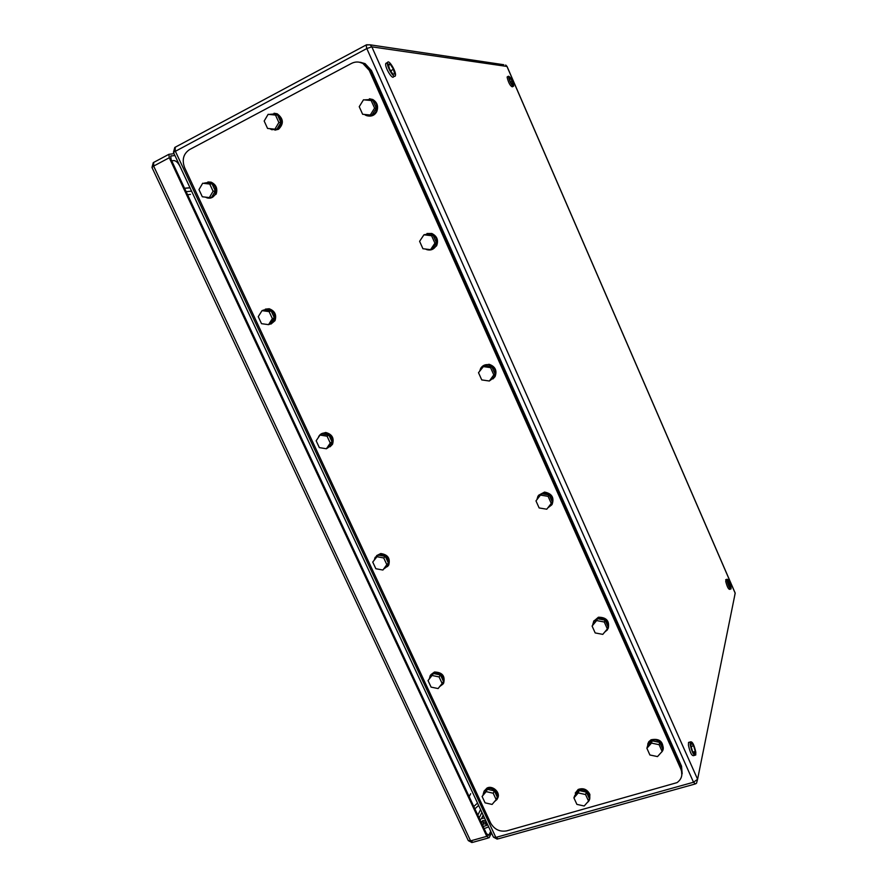 <?xml version="1.0" encoding="UTF-8"?>
<svg xmlns="http://www.w3.org/2000/svg" width="887" height="887" viewBox="0 0 887 887"><rect width="100%" height="100%" fill="white"/><g stroke="black" fill="none" stroke-linecap="round" stroke-linejoin="round"><path stroke-width="1.33" d="M695.253 751.433L693.634 745.779L691.416 742.807L690.818 745.49L692.448 751.189L694.665 754.161L695.253 751.433L693.091 752.054M691.106 746.51L693.634 745.779M690.252 744.736L690.341 741.942C692.281 741.155 694.1 744.57 695.807 752.187L695.73 755.025C693.789 755.824 691.96 752.387 690.252 744.736M694.554 755.369L693.922 755.547C691.971 756.345 690.141 752.908 688.445 745.257L688.534 742.463L689.709 742.12M394.671 74.109L393.484 69.308L390.313 64.307L388.306 64.086L389.482 68.909L392.675 73.931L394.671 74.109M390.679 70.783L393.484 69.308M388.584 65.217L390.313 64.307M387.486 62.8L387.597 62.445C388.739 59.096 396.367 71.67 395.469 75.373L395.358 75.761C394.26 79.165 386.544 66.492 387.486 62.8M394.515 76.193L393.595 76.681C392.497 80.085 384.77 67.423 385.723 63.731L386.665 62.933M730.622 586.584L727.806 580.087L727.473 581.562L728.726 585.564L730.3 588.081L730.622 586.584L729.58 586.928M727.95 583.069L729.38 582.593M727.074 580.918L727.041 579.255C728.305 579.266 729.635 581.927 731.021 587.216L731.054 588.913C729.79 588.901 728.46 586.229 727.074 580.918M730.578 589.068L729.702 589.356C728.427 589.345 727.096 586.684 725.721 581.373L726.176 579.544M513.152 84.819L512.143 81.294L510.058 77.668L508.994 77.557L510.014 81.083L512.098 84.72L513.152 84.819M510.579 82.081L512.143 81.294M509.16 78.123L510.058 77.668M508.462 76.626L508.528 76.215C510.613 77.136 512.331 80.307 513.684 85.729L513.617 86.161C511.533 85.252 509.814 82.07 508.462 76.626M513.24 86.349L512.287 86.826C510.202 85.917 508.484 82.735 507.131 77.302L507.564 76.692M682.181 773.719L681.526 766.146L371.465 70.55L365.089 63.642L360.344 62.278M681.526 766.146L681.815 775.171L681.305 767.111L370.733 70.483L364.346 63.565L359.213 62.168L362.861 63.409C359.024 61.536 355.232 61.536 351.474 63.42L189.496 149.626C183.387 153.817 181.757 159.837 184.629 167.665L490.633 823.036C494.381 829.467 499.747 832.073 506.743 830.864L677.025 782.633C681.693 779.229 682.968 774.695 680.85 769.051L369.269 70.35L362.861 63.409M662.123 751.444L662.744 749.127L659.74 742.397L652.133 740.822L647.554 745.967L646.889 748.262L649.905 754.992L657.511 756.589L662.123 751.444L659.108 744.692L651.479 743.106L646.889 748.262M652.133 740.822L651.479 743.106M659.74 742.397L659.108 744.692M588.547 801.083L589.411 798.655L586.429 792.135L579.133 790.539L574.82 795.451L573.911 797.856L576.894 804.376L584.2 805.995L588.547 801.083L585.564 794.541L578.235 792.934L573.911 797.856M579.133 790.539L578.235 792.934M586.429 792.135L585.564 794.541M274.903 129.18L276.988 129.125L280.957 122.461L277.576 115.055L268.118 114.334L264.171 121.031L267.564 128.438L274.903 129.18L278.873 122.495L275.48 115.055L268.118 114.334M277.576 115.055L275.48 115.055M280.957 122.461L278.873 122.495M647.31 746.821L648.452 742.785L650.792 740.778C657.367 736.909 666.658 745.934 662.001 751.688L660.704 753.019M647.721 744.149L648.741 741.787L651.08 739.78C659.218 738.239 663.221 741.355 663.077 749.149M483.16 794.375L484.114 791.082L486.497 789.064C492.485 785.882 500.811 794.386 496.831 799.63L494.48 801.626M484.091 791.126L487.018 788.044C492.906 784.906 501.177 793.155 497.441 798.433M592.749 624.648L593.869 620.911L598.038 618.028C606.497 618.283 609.657 622.197 607.506 629.759L604.624 632.176M593.591 621.366L598.403 617.219C606.398 617.263 609.679 620.955 608.249 628.295M429.341 678.755L430.25 675.517L433.854 672.878C441.704 673.111 444.764 676.825 443.045 684.021L439.675 686.571M430.871 674.663L434.464 672.024C442.303 672.257 445.352 675.961 443.644 683.145L443.378 683.522M536.89 499.691L537.965 496.132L544.075 492.706C551.392 494.114 553.932 498.184 551.692 504.914L547.756 507.941M538.62 495.234L544.54 492.097C551.847 493.505 554.386 497.563 552.146 504.282L551.67 504.958M374.336 559.852L375.157 557.324L380.057 554.22C387.175 555.251 389.837 559.109 388.029 565.773L384.259 568.645M376.576 555.639L380.756 553.543C387.863 554.575 390.513 558.411 388.717 565.063L387.431 566.627M479.789 370.877L480.71 368.316C482.517 365.488 485.111 364.28 488.504 364.69C494.713 366.874 496.72 370.988 494.525 377.03L490.09 380.456M483.093 365.788L489.07 364.28C495.268 366.453 497.263 370.566 495.079 376.598L492.961 378.926M318.289 437.624L318.799 436.393C320.152 434.087 322.181 432.945 324.908 432.989C331.272 434.663 333.545 438.588 331.738 444.786L327.536 448.002M321.46 433.732L325.706 432.49C332.06 434.164 334.332 438.089 332.525 444.265L330.019 446.815M424.407 234.667L431.16 233.691C436.426 236.33 438.034 240.444 435.96 246.009C433.843 249.391 430.86 250.622 427.035 249.702L425.494 249.036M421.635 238.259L423.554 235.377M426.946 233.514L431.825 233.492C437.091 236.13 438.688 240.233 436.615 245.788L432.036 249.524M263.04 310.284L268.284 309.064C273.95 311.193 275.901 315.162 274.138 320.972L268.561 324.642L266.078 324.298M265.324 309.153L269.182 308.754C274.837 310.871 276.777 314.841 275.025 320.639L271.001 324.054M364.912 99.843L371.997 99.477C376.554 102.382 377.873 106.473 375.933 111.729C373.527 115.698 370.223 116.929 366.021 115.432L364.402 114.445M369.391 98.767L372.773 99.499C377.33 102.404 378.638 106.484 376.698 111.729C375.079 114.656 372.695 116.119 369.546 116.097M204.542 183.032L210.108 182.267C215.164 184.707 216.849 188.698 215.175 194.231C213.401 197.491 210.762 198.732 207.259 197.945L205.451 197.136M207.902 181.957L211.106 182.157C216.151 184.596 217.836 188.576 216.162 194.109L210.518 198.078M574.621 795.972L577.781 790.505C582.97 788.72 586.872 790.372 589.489 795.473C590.343 798.477 589.578 800.872 587.183 802.624M575.231 793.122L578.169 789.463C583.347 787.678 587.249 789.33 589.866 794.419L589.678 799.132M269.892 114.334L276.267 113.791C282.654 118.614 283.108 123.781 277.631 129.28L271.677 129.69L269.859 128.67M274.039 113.259L277.188 113.791C283.563 118.603 284.017 123.759 278.54 129.258L274.915 130.145M496.177 799.619L497.33 797.247L494.369 790.871L487.34 789.297L482.096 796.459L485.078 802.846L492.097 804.431L496.177 799.619L493.194 793.222L486.143 791.647L482.096 796.459M487.34 789.297L486.143 791.647M494.369 790.871L493.194 793.222M607.351 628.916L608.183 627.02L605.1 620.135L597.483 618.716L592.095 626.045L595.177 632.93L602.794 634.371L607.351 628.916L604.258 621.998L596.618 620.567L592.095 626.045M597.483 618.716L596.618 620.567M605.1 620.135L604.258 621.998M442.125 683.467L443.489 681.471L440.451 674.94L433.421 673.521L428.033 680.584L431.082 687.115L438.111 688.556L442.125 683.467L439.076 676.914L432.024 675.484L428.033 680.584M433.421 673.521L432.024 675.484M440.451 674.94L439.076 676.914M551.259 503.428L552.302 501.975L549.153 494.924L541.525 493.671L535.981 500.889L539.141 507.941L546.769 509.216L551.259 503.428L548.099 496.343L540.438 495.079L535.981 500.889M541.525 493.671L540.438 495.079M549.153 494.924L548.099 496.343M382.896 570.031L388.406 563.045L385.302 556.371L378.261 555.085L372.74 562.059L375.855 568.733L382.896 570.031L386.832 564.642L383.716 557.945L376.653 556.659M385.302 556.371L383.716 557.945M388.406 563.045L386.832 564.642M489.38 381.011L495.068 373.904L491.841 366.664L484.202 365.588L478.503 372.684L481.741 379.913L489.38 381.011L493.804 374.879L490.555 367.628L482.894 366.531M491.841 366.664L490.555 367.628M495.068 373.904L493.804 374.879M326.383 448.767L328.19 447.569L332.06 441.881L328.877 435.051L321.837 433.92L320.007 435.073L316.16 440.784L319.342 447.613L326.383 448.767L330.263 443.056L327.07 436.204L320.007 435.073M328.877 435.051L327.07 436.204M332.06 441.881L330.263 443.056M430.572 249.657L432.091 249.136L436.426 242.661L433.122 235.255L423.931 234.811L419.606 241.319L422.922 248.726L430.572 249.657L434.918 243.16L431.592 235.72L423.931 234.811M433.122 235.255L431.592 235.72M436.426 242.661L434.918 243.16M268.561 324.653L270.59 323.888L274.382 317.879L271.134 310.893L264.093 309.918L262.031 310.638L258.25 316.67L261.51 323.666L268.561 324.653L272.364 318.621L269.094 311.603L262.031 310.638M271.134 310.893L269.094 311.603M274.382 317.879L272.364 318.621M370.3 115.011L372.074 115.011L376.332 108.159L372.939 100.564L363.482 99.799L359.235 106.684L362.639 114.279L370.3 115.011L374.569 108.136L371.154 100.519L363.482 99.799M372.939 100.564L371.154 100.519M376.332 108.159L374.569 108.136M209.354 197.59L211.638 197.28L215.353 190.949L212.015 183.786L202.679 183.243L198.976 189.607L202.314 196.77L209.354 197.59L213.08 191.237L209.742 184.041L202.679 183.243M212.015 183.786L209.742 184.041M215.353 190.949L213.08 191.237M680.85 769.051L681.305 767.111L370.733 70.483L365.089 63.642M174.927 155.502L170.736 156.057M490.722 831.285L488.859 835.144L486.508 833.713L171.113 159.527L170.714 156.09L171.357 155.724M174.085 153.673L168.874 154.316L169.273 157.753L153.651 166.08L470.598 840.876L468.292 840.599L471.995 842.572M491.465 832.882L489.136 837.76L486.786 836.341L169.273 157.753M470.675 793.71L469.145 796.593L470.675 793.71M477.805 815.12L480.588 809.609M187.589 194.73L190.461 194.375L187.589 194.73M182.467 171.612L179.928 166.279C178.065 162.709 176.092 160.802 174.007 160.58L171.679 160.747M487.484 824.356L486.442 825.509L483.138 826.507M484.125 828.624L488.659 826.884M484.535 818.036L481.519 818.546L480.022 819.865M482.606 825.387L482.927 825.021C481.286 823.291 481.264 821.783 482.883 820.508L485.71 820.575M482.971 814.721L483.249 816.483M483.681 823.48L482.927 825.021M484.047 823.835C483.149 822.371 483.548 821.805 485.244 822.149C486.143 823.624 485.732 824.178 484.047 823.835M483.526 823.158L482.517 820.763M487.218 823.801L485.167 824.045M191.592 191.137L186.148 191.67M473.78 806.494L477.55 803.09M189.995 187.734L184.551 188.255M478.636 805.429L474.867 808.822M694.721 784.108L498.184 838.847L495.844 837.417L693.512 782.245L366.808 48.541L371.841 46.845L697.592 779.252L735.19 593.215L506.976 66.447L371.841 46.845L370.012 44.805L366.519 44.782L174.783 147.453L173.453 152.342L493.449 837.128L495.844 837.417L175.205 150.901L175.205 147.231M173.453 152.342L366.808 48.541L366.065 45.037L370.012 44.805L503.849 64.74M507.065 66.481L505.679 65.006L507.076 66.514L735.157 592.993L734.613 596.031M697.592 779.252L696.517 783.243L695.408 783.92L693.512 782.245L697.592 779.252M371.465 70.55L369.269 70.35M479.135 817.958L481.907 812.425M176.635 161.789L177.832 161.7M168.874 154.316L153.274 162.643L151.976 167.466L153.651 166.08L153.684 162.432M487.684 835.31L488.97 834.944M486.786 836.341L470.598 840.876L472.993 842.273L488.138 838.038M486.752 824.001L485.921 825.719M190.029 187.811L184.585 188.332M493.449 837.128L497.219 839.135M690.341 741.942L688.534 742.463M387.597 62.445L385.834 63.376M727.041 579.255L725.688 579.699M508.528 76.215L507.198 76.881M650.792 740.778L651.08 739.78M486.497 789.064L487.018 788.044M598.038 618.028L598.403 617.219M433.854 672.878L434.464 672.024M544.075 492.706L544.54 492.097M380.057 554.22L380.756 553.543M488.504 364.69L489.07 364.28M324.908 432.989L325.706 432.49M431.16 233.691L431.825 233.492M268.284 309.064L269.182 308.754M371.997 99.477L372.773 99.499M210.108 182.267L211.106 182.157M577.781 790.505L578.169 789.463M276.267 113.791L277.188 113.791M151.976 167.466L468.292 840.599M488.859 835.144L487.872 835.421M483.193 815.175L481.519 818.546"/></g></svg>
